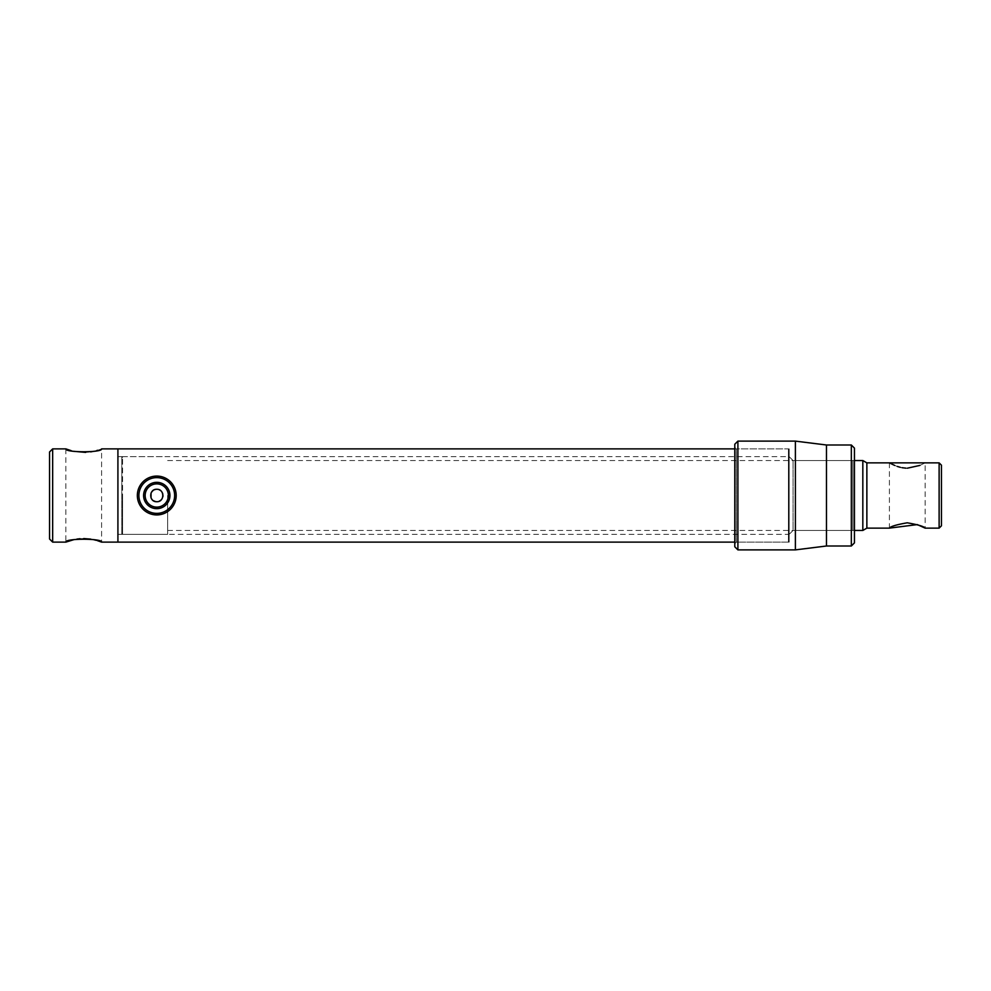 <?xml version="1.0" encoding="UTF-8"?>
<svg xmlns="http://www.w3.org/2000/svg" width="991" height="991" viewBox="0 0 991 991"><rect width="100%" height="100%" fill="white"/><g stroke="black" fill="none" stroke-linecap="round" stroke-linejoin="round"><path stroke-width="0.74" stroke-dasharray="4.96 3.72" d="M156.764 489.281L155.537 489.405M154.212 489.827L151.028 493.109M151.028 497.878L151.598 498.944M152.354 499.885L156.764 501.719L159.155 501.235M789.17 541.334L789.17 449.666L789.17 541.334L788.402 542.114L788.402 448.886L788.402 542.114L734.789 542.114M789.17 449.666L788.402 448.886L734.789 448.886M122.574 533.567L122.574 457.433L122.574 533.567L121.806 534.347L117.917 534.347L117.917 456.653L117.917 534.347L788.402 534.347L788.402 456.653L789.17 455.872L789.17 535.128L789.17 455.872M122.574 457.433L121.806 456.653L117.917 456.653L788.402 456.653L788.402 534.347L789.17 535.128M117.917 542.114L117.917 448.886L117.917 542.114M161.954 498.919L162.858 496.739M162.982 495.5L162.858 494.286M162.512 493.122L161.929 492.044M161.161 491.102L160.208 490.322M159.13 489.752L157.247 489.306M919.883 465.423L925.136 462.871L925.136 528.129M889.398 462.871L889.398 528.129M894.675 465.436L897.313 466.439M900.361 467.343L901.996 467.69M905.935 468.161L907.31 468.198M167.64 495.5L167.64 534.347L167.64 495.5M862.827 530.458L862.827 460.542M866.865 528.129L866.865 462.871M939.121 528.129L939.121 462.871M941.45 525.8L941.45 465.2M122.574 495.5L122.574 534.347L122.574 495.5M156.764 482.332A13.168 13.168 0 0 0 143.596 495.5A13.168 13.168 0 0 0 156.764 508.668A13.168 13.168 0 0 0 169.932 495.5A13.168 13.168 0 0 0 156.764 482.332M156.764 507.119A11.619 11.619 0 0 1 145.144 495.5A11.619 11.619 0 0 1 156.764 483.881A11.619 11.619 0 0 1 168.383 495.5A11.619 11.619 0 0 1 156.764 507.119M156.764 514.924A19.424 19.424 0 0 0 176.187 495.5A19.424 19.424 0 0 0 156.764 476.076A19.424 19.424 0 0 0 137.34 495.5A19.424 19.424 0 0 0 156.764 514.924M156.764 513.375A17.875 17.875 0 0 0 174.639 495.5A17.875 17.875 0 0 0 156.764 477.625A17.875 17.875 0 0 0 138.901 495.5A17.875 17.875 0 0 0 156.764 513.375M789.17 534.347L789.17 456.653L789.17 534.347L793.06 530.458L793.06 460.542L793.06 530.458L852.879 530.458L852.879 460.542L854.44 458.982L854.44 532.018L854.44 458.982M789.17 456.653L793.06 460.542L852.879 460.542L852.879 530.458L854.44 532.018M789.17 542.114L736.35 542.114L734.789 543.675L734.789 447.325L736.35 448.886L736.35 542.114L736.35 448.886L789.17 448.886L789.17 542.114L789.17 448.886M734.789 546.772L734.789 444.228M737.899 549.881L737.899 441.119M734.789 447.325L734.789 543.675M854.44 542.895L854.44 448.105M851.331 546.004L851.331 444.996M826.469 546.004L826.469 444.996M795.389 549.881L795.389 441.119M97.49 450.298L101.602 448.886L101.602 542.114M97.539 540.714L96.338 540.355M93.687 539.686L90.813 539.129M83.739 538.559L80.073 538.708M76.864 539.104L73.73 539.699M65.864 448.886L65.864 542.114M71.104 450.632L73.805 451.314M85.672 452.404L90.677 451.884M93.649 451.314L96.87 450.484M121.806 534.347L121.806 456.653L121.806 534.347M117.917 534.347L117.917 456.653L117.917 534.347M52.659 542.114L52.659 448.886M49.55 451.995L49.55 539.005M167.64 530.458L854.44 530.458M122.574 534.347L167.64 534.347M122.574 456.653L167.64 456.653M167.64 460.542L854.44 460.542"/><path stroke-width="1.49" d="M155.537 489.405L154.212 489.827M151.028 493.109L151.028 497.878M151.598 498.944L152.354 499.885M156.764 501.719C148.749 502.103 148.749 488.897 156.764 489.281C164.779 488.897 164.779 502.115 156.764 501.719M73.73 539.699L65.864 542.114C64.749 538.274 102.742 538.286 101.602 542.114L117.917 542.114L117.917 448.886L117.917 542.114L734.789 542.114M71.104 450.632L65.864 448.886C64.749 452.714 102.717 452.726 101.602 448.886L734.789 448.886M159.155 501.235L160.703 500.306M160.988 500.059L161.954 498.919M162.858 496.739L162.982 495.5M162.858 494.286L162.512 493.122M161.929 492.044L161.161 491.102M160.208 490.322L159.13 489.752M925.136 528.129L917.319 524.598L889.398 528.129C890.463 526.481 896.409 524.697 907.236 522.802C918.112 524.697 924.083 526.469 925.136 528.129L939.121 528.129L939.121 462.871L941.45 465.2L941.45 525.8L939.121 528.129M939.121 462.871L889.398 462.871L894.675 465.436M897.313 466.439L900.361 467.343M901.996 467.69L905.935 468.161M907.31 468.198L919.883 465.423M862.827 530.458L866.865 528.129L866.865 462.871L862.827 460.542L862.827 530.458L854.44 530.458M156.764 508.668A13.168 13.168 0 0 1 143.596 495.5A13.168 13.168 0 0 1 156.764 482.332A13.168 13.168 0 0 1 169.932 495.5A13.168 13.168 0 0 1 156.764 508.668M156.764 483.881A11.619 11.619 0 0 0 145.144 495.5A11.619 11.619 0 0 0 156.764 507.119A11.619 11.619 0 0 0 168.383 495.5A11.619 11.619 0 0 0 156.764 483.881M156.764 513.375A17.875 17.875 0 0 0 174.639 495.5A17.875 17.875 0 0 0 156.764 477.625A17.875 17.875 0 0 0 138.901 495.5A17.875 17.875 0 0 0 156.764 513.375M156.764 514.924A19.424 19.424 0 0 0 176.187 495.5A19.424 19.424 0 0 0 156.764 476.076A19.424 19.424 0 0 0 137.34 495.5A19.424 19.424 0 0 0 156.764 514.924M737.899 441.119L737.899 549.881L795.389 549.881L795.389 441.119L737.899 441.119L734.789 444.228L734.789 546.772L737.899 549.881M795.389 441.119L826.469 444.996L826.469 546.004L795.389 549.881M826.469 546.004L851.331 546.004L851.331 444.996L826.469 444.996M851.331 444.996L854.44 448.105L854.44 542.895L851.331 546.004M101.602 542.114L97.539 540.714M96.338 540.355L93.687 539.686M90.813 539.129L83.739 538.559M80.073 538.708L76.864 539.104M73.805 451.314L85.672 452.404M90.677 451.884L93.649 451.314M96.87 450.484L97.49 450.298M49.55 539.005L49.55 451.995L52.659 448.886L52.659 542.114L49.55 539.005M65.864 448.886L52.659 448.886M65.864 542.114L52.659 542.114M866.865 528.129L889.398 528.129M866.865 462.871L889.398 462.871M854.44 460.542L862.827 460.542"/></g></svg>
